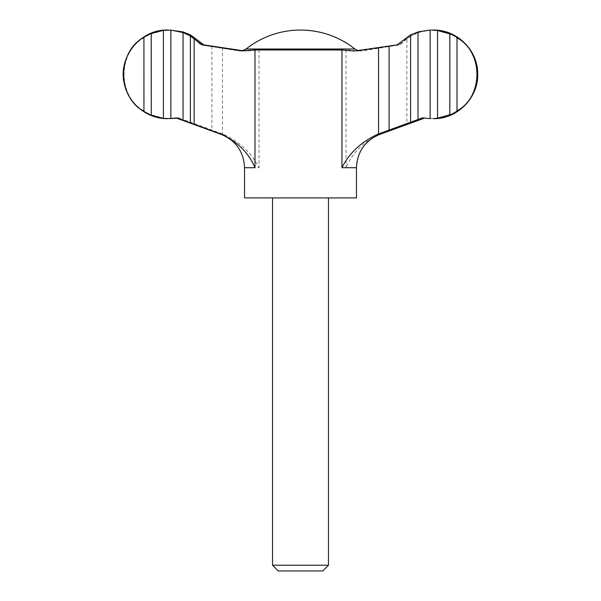 <?xml version="1.0" encoding="UTF-8"?>
<svg xmlns="http://www.w3.org/2000/svg" width="601" height="601" viewBox="0 0 601 601"><rect width="100%" height="100%" fill="white"/><g stroke="black" fill="none" stroke-linecap="round" stroke-linejoin="round"><path stroke-width="0.45" stroke-dasharray="3 2.25" d="M430.128 30.118L430.128 118.577L437.588 118.367L437.588 30.335L432.908 30.05L430.128 30.118L417.95 32.544L417.95 120.223L425.185 117.879L422.435 117.879M242.699 50.709L246.883 51.04L259.039 49.988L346.018 49.988L359.082 50.92L399.026 44.88L406.862 38.434L406.862 124.332L379.066 134.406C363.207 142.039 352.186 153.135 346.018 167.709L356.453 167.709M406.862 124.332L418.003 120.23L417.95 32.544L410.633 35.947L410.633 122.927M183.02 31.936L183.02 119.486L223.67 134.406C240.062 142.129 251.857 153.225 259.039 167.709L244.547 167.709M182.997 31.906L183.02 119.486L178.565 117.879L176.671 118.187M190.412 34.85L190.412 122.191M278.24 570.95L322.76 570.95M272.523 565.225L328.477 565.225M244.547 197.917L356.453 197.917M211.905 46.254L211.905 130.319M406.862 38.434L410.633 35.947M431.383 118.645L430.128 118.637L430.128 30.058L431.383 30.05M457.068 37.194C484.008 51.971 484.121 96.588 457.068 111.501L457.068 37.194L449.788 33.438L449.788 115.257L437.588 118.367M430.128 118.577L424.336 117.879M241.918 50.92L238.755 50.92L201.5 44.88L199.908 44.038C191.065 34.918 180.3 30.26 167.604 30.05L163.427 30.531L163.427 118.164L169.617 118.645L178.565 117.879M170.864 30.058L170.864 118.637L170.872 30.058M144 37.788L144 110.907C117.541 96.663 117.33 52.249 144 37.788C145.044 36.451 152.346 33.01 151.151 33.979L151.279 33.859M144 110.907C145.051 112.252 152.338 115.685 151.151 114.716L151.279 114.836M163.427 30.531L151.151 33.979L151.151 114.716L163.427 118.164M437.588 30.335L449.721 33.386M457.068 111.501L449.713 115.309L449.713 33.386M176.664 117.879L176.101 117.984M183.05 32.544L182.997 120.23M418.003 31.906L418.003 119.509M379.066 134.406L379.772 134.406M346.018 49.988L346.018 167.709M259.039 49.988L259.039 167.709M359.082 50.92L356.438 50.92M399.026 44.88L397.133 44.88M222.46 47.892L222.46 133.985M244.066 51.032L238.755 50.92L244.562 50.92M246.042 49.019L354.958 49.019M221.228 134.406L223.67 134.406M400.604 44.038L398.658 44.038M424.329 118.187L432.908 118.645M354.117 51.032L362.245 50.92L399.5 44.88L401.092 44.038C409.935 34.918 420.7 30.26 433.396 30.05L432.908 30.05M246.883 51.032L241.812 50.905M358.301 50.709L360.75 51.032L356.934 51.032M151.287 115.309L151.287 33.386M151.287 114.836L151.287 33.859M449.713 114.836L449.713 33.859"/><path stroke-width="0.9" d="M410.588 122.191L410.588 34.85L397.133 44.88L354.117 51.04L341.961 49.988L254.982 49.988L241.918 50.92L201.974 44.88L190.367 35.947L190.367 122.927L221.934 134.406C237.793 142.039 248.814 153.135 254.982 167.709L244.547 167.709L244.547 197.917L356.453 197.917L356.453 167.709L341.961 167.709C349.143 153.225 360.938 142.129 377.33 134.406L422.435 117.879L430.136 118.637L430.136 30.058L417.98 31.883L418.003 119.509M242.699 50.709L203.867 44.88L190.412 34.85L183.02 31.936M272.523 565.225L328.477 565.225L322.76 570.95L278.24 570.95L272.523 565.225L272.523 197.917M389.095 46.254L389.095 130.319M143.932 37.194C116.992 51.971 116.879 96.588 143.932 111.501L143.932 37.194L151.212 33.438L151.287 115.309M163.412 118.367L163.412 30.335L170.872 30.118L170.872 118.577L163.412 118.367L151.212 115.257L143.932 111.501M151.279 33.386L163.412 30.335M170.872 118.577L176.664 117.879L183.05 120.223L183.05 32.544L170.872 30.118M431.383 30.05L437.573 30.531L437.573 118.164L433.396 118.645C457.759 119.314 479.358 96.769 477.652 72.451C477.224 49.47 456.377 29.494 433.396 30.05L431.383 30.05M457 110.907C483.459 96.663 483.67 52.249 457 37.788L457 110.907C455.949 112.252 448.662 115.685 449.848 114.716L449.721 114.836M183.02 31.883L169.617 30.05M169.617 118.645L176.671 118.187M190.367 122.927L182.997 120.23M183.05 32.544L190.367 35.947M410.588 34.85L417.154 32.319M449.721 33.859L437.573 30.531M437.573 118.164L449.848 114.716L449.848 33.979C448.654 33.01 455.956 36.451 457 37.788M358.301 50.709L354.958 49.019A87.663 87.663 0 0 0 300.5 30.05C320.791 30.238 338.941 36.563 354.958 49.019L246.042 49.019L241.812 50.905M194.138 38.434L194.138 124.332M424.329 118.187L379.772 134.406L377.33 134.406M341.961 49.988L341.961 167.709M254.982 49.988L254.982 167.709M201.974 44.88L203.867 44.88M378.54 47.892L378.54 133.985M221.934 134.406L221.228 134.406C235.968 140.626 243.743 151.722 244.547 167.709M200.396 44.038L202.342 44.038M328.477 565.225L328.477 197.917M379.772 134.406C365.032 140.626 357.257 151.722 356.453 167.709M221.228 134.406L176.101 117.984M168.092 118.645L167.604 118.645C147.53 118.998 128.606 103.943 124.445 84.305C117.345 57.779 140.161 29.096 167.604 30.05L168.092 30.05M300.5 30.05A87.663 87.663 0 0 0 246.042 49.019"/></g></svg>
